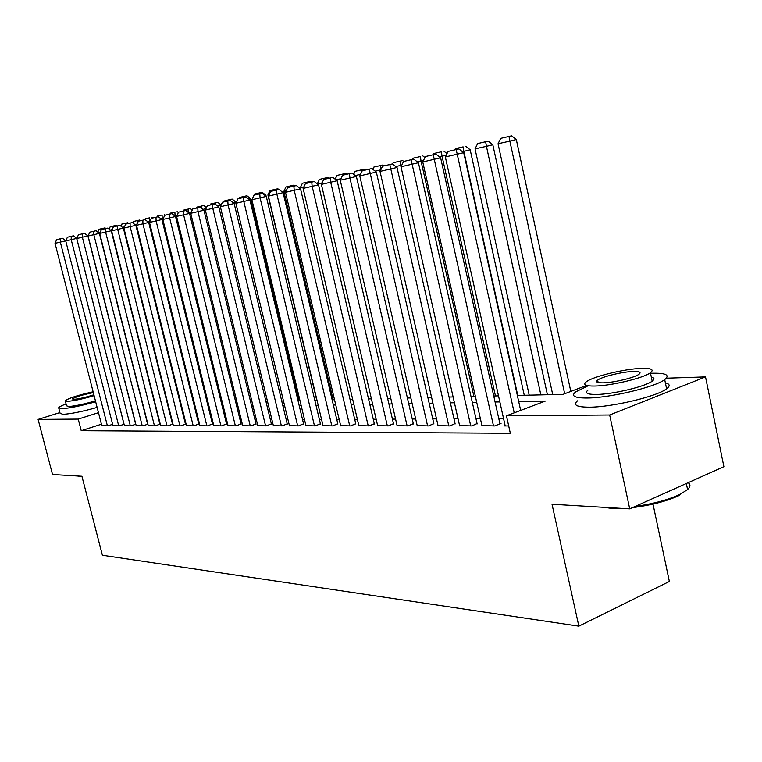 <?xml version="1.0" encoding="UTF-8"?>
<svg xmlns="http://www.w3.org/2000/svg" width="762" height="762" viewBox="0 0 762 762"><rect width="100%" height="100%" fill="white"/><g stroke="black" fill="none" stroke-linecap="round" stroke-linejoin="round"><path stroke-width="1.14" d="M653.005 504.082L669.369 581.473L578.844 626.154L102.403 555.25L81.915 476.26L52.53 474.507L38.1 419.405L59.912 412.594M666.359 378.2L705.517 376.904L609.676 414.995L506.444 415.785L545.354 401.06L518.693 401.555M609.676 414.995L629.717 508.864L723.9 466.687L705.517 376.904M505.101 425.51L504.015 425.929L508.702 425.929M481.927 425.529L494.662 425.929L501.044 423.501L499.872 423.501M459.581 425.539L471.859 425.92L477.069 423.539M438.017 425.548L449.866 425.92L455.066 423.577M417.195 425.558L428.635 425.91L433.826 423.605M397.078 425.577L408.137 425.91L413.309 423.643M377.638 425.577L388.325 425.901L393.487 423.682M358.835 425.587L369.17 425.901L374.313 423.71M340.643 425.596L350.644 425.891L355.768 423.739M323.021 425.606L332.708 425.891L337.804 423.767M305.953 425.615L315.335 425.882L320.411 423.796M289.408 425.615L298.504 425.882L303.562 423.824M273.368 425.625L282.188 425.882L287.217 423.853M257.804 425.625L266.367 425.872L271.367 423.882M242.707 425.634L251.012 425.872L255.984 423.91M228.038 425.634L236.106 425.863L241.059 423.929M213.789 425.644L221.628 425.863L226.552 423.958M199.949 425.644L207.559 425.863L212.455 423.977M186.48 425.653L193.891 425.853L198.758 424.005M173.393 425.653L180.604 425.853L186.08 424.034M160.658 425.653L167.669 425.853L173.003 424.082M148.257 425.663L155.086 425.844L160.277 424.139M136.188 425.663L142.837 425.844L147.885 424.186M124.435 425.663L130.902 425.844L135.827 424.234M112.976 425.672L119.282 425.834L124.082 424.282M101.432 424.205L81.229 430.701L510.33 433.264L506.444 415.785M503.539 418.5L498.767 418.519M480.374 418.624L475.974 418.652M458.038 418.748L453.981 418.776M436.493 418.871L432.749 418.89M415.681 418.986L412.242 419.005M395.583 419.1L392.43 419.119M376.152 419.214L373.266 419.224M357.359 419.319L354.73 419.329M339.176 419.414L336.775 419.433M321.574 419.519L319.402 419.529M304.514 419.614L302.552 419.624M287.988 419.71L286.226 419.719M271.958 419.795L270.386 419.805M256.403 419.881L255.013 419.891M241.316 419.967L240.087 419.976M226.657 420.053L225.59 420.053M212.427 420.129L211.512 420.138M198.596 420.205L197.815 420.214M185.147 420.281L184.509 420.281M172.069 420.357L171.555 420.357M101.813 425.672L107.956 425.834L112.633 424.329M172.993 424.043L172.479 424.043M186.08 424.024L185.442 424.024M629.717 508.864L552.021 504.244L578.844 626.154M81.229 430.701L78.229 419.09L38.1 419.405M98.479 412.68L78.229 419.09M499.853 401.907L495.081 401.993M476.726 402.336L472.316 402.422M454.419 402.755L450.361 402.831M432.902 403.155L429.168 403.231M412.137 403.546L408.699 403.612M392.068 403.927L388.915 403.984M372.675 404.289L369.789 404.336M353.911 404.641L351.282 404.689M335.766 404.974L333.365 405.022M318.192 405.308L316.02 405.346M301.171 405.622L299.209 405.66M284.674 405.936L282.912 405.965M268.672 406.232L267.1 406.26M253.155 406.517L251.765 406.546M238.096 406.803L236.868 406.822M223.476 407.079L222.409 407.099M209.264 407.346L208.35 407.356M195.463 407.603L194.691 407.613M182.042 407.851L181.404 407.861M168.993 408.099L168.488 408.108M517.341 395.44L563.032 394.364L586.588 385.448M167.364 403.65L167.878 403.641M180.28 403.355L180.918 403.336M193.558 403.041L194.329 403.022M207.207 402.717L208.121 402.698M221.247 402.393L222.314 402.365M235.696 402.05L236.925 402.022M250.584 401.698L251.974 401.669M265.909 401.336L267.481 401.307M281.702 400.974L283.464 400.926M297.99 400.583L299.952 400.545M314.792 400.193L316.963 400.145M332.127 399.783L334.528 399.726M350.034 399.364L352.663 399.307M368.522 398.936L371.408 398.859M387.639 398.478L390.792 398.412M407.413 398.021L410.842 397.935M427.873 397.535L431.606 397.45M449.047 397.04L453.104 396.945L400.688 165.421L395.783 166.507M470.992 396.526L475.393 396.421M493.747 395.992L498.51 395.878M101.851 425.834L55.026 243.335L65.761 240.83L62.532 238.277L56.636 239.649L62.532 238.277M107.404 425.834L60.35 242.164L60.369 238.811M56.636 239.649L55.026 243.335M100.213 232.286L98.498 232.667M105.013 227.886L99.06 229.267L105.013 227.886L105.823 228.524M102.927 229.191L102.918 228.39M97.793 232.115L99.06 229.267M81.982 476.536L77.257 475.983M66.065 403.936C61.703 405.584 59.226 406.86 58.645 407.756L61.522 408.727C69.361 408.261 80.753 405.936 95.679 401.764M58.817 408.384L60.093 413.309L62.97 414.328C70.828 413.909 82.21 411.604 97.126 407.413M95.441 400.841C84.011 404.174 75.086 406.07 68.647 406.508L66.551 405.813L65.341 401.145M93.116 391.773C78.143 395.135 68.847 398.107 65.218 400.698L67.313 401.364C73.743 400.888 82.677 398.993 94.107 395.668M93.335 392.63C82.753 394.735 75.79 396.831 72.438 398.926L73.809 399.355C79.191 398.869 85.877 397.345 93.878 394.773M622.602 508.444L611.962 508.444L603.98 507.33M587.216 386.239L575.605 391.935C570.719 396.03 574.634 398.059 587.359 398.012C609.819 397.907 655.215 387.115 664.702 379.609C670.303 375.028 665.978 372.904 651.729 373.247L650.529 373.294M577.529 400.822C572.662 405.013 576.596 407.127 589.321 407.175C611.81 407.232 657.168 396.44 666.607 388.791C670.36 385.953 669.941 383.972 665.369 382.848M651.319 377.076C654.529 377.838 654.815 379.2 652.177 381.171C645.414 386.553 612.943 394.316 596.617 394.449C587.312 394.516 584.444 393.04 588.035 390.049M641.233 368.389C624.202 368.903 592.741 376.59 586.264 381.819C582.663 384.762 585.511 386.172 594.817 386.048C611.134 385.81 643.623 378.038 650.415 372.761C654.387 369.57 651.329 368.113 641.233 368.389M603.228 382.848C613.82 382.667 634.641 377.666 638.975 374.266C641.499 372.247 639.547 371.313 633.136 371.475C622.24 371.77 601.847 376.733 597.646 380.114C595.284 382.029 597.141 382.943 603.228 382.848M635.06 506.473C653.463 503.844 668.569 499.748 680.38 494.167L687.591 489.547C690.534 486.775 690.705 484.489 688.124 482.708M680.38 494.167L679.685 495.233C667.255 501.072 651.529 505.196 632.517 507.616M113.014 425.834L65.751 240.963L76.676 238.411L73.409 235.829L67.399 237.23L73.409 235.829M124.025 424.301L76.676 238.411M118.71 425.834L71.228 239.754L71.228 236.363M67.399 237.23L65.751 240.963M124.473 425.844L76.771 238.525L87.887 235.925L84.572 233.315L78.438 234.734L84.572 233.315M135.674 424.291L87.887 235.925M130.312 425.844L82.382 237.287L82.372 233.848M78.438 234.734L76.771 238.525M136.236 425.844L88.078 236.02L99.393 233.382L96.041 230.724L89.773 232.181L96.041 230.724M147.637 424.272L99.393 233.382M142.227 425.844L93.85 234.744L93.821 231.267M89.773 232.181L88.078 236.02M148.304 425.844L99.689 233.448L111.214 230.762L107.813 228.076L101.422 229.562L107.813 228.076M159.915 424.253L111.214 230.762M154.467 425.844L105.623 232.143L105.575 228.619M101.422 229.562L99.689 233.448M112.157 229.629L110.309 230.038M116.253 225.333L110.185 226.752L116.253 225.333L117.072 225.981M114.157 226.676L114.148 225.857M109.128 229.114L110.185 226.752M124.435 226.895L122.444 227.343M127.787 222.723L121.596 224.171L127.787 222.723L128.616 223.38M125.682 224.104L125.663 223.247M120.767 226.019L121.596 224.171M137.055 224.085L134.922 224.561M139.627 220.047L133.312 221.513L139.627 220.047L140.475 220.713M137.541 222.999L137.484 220.57M132.721 222.828L133.312 221.513M150.047 221.19L149.828 221.675M149.619 217.827L145.332 218.799L149.619 217.827L149.723 221.266L147.752 221.704M151.781 217.294L152.657 217.989M144.923 219.704L145.332 218.799M160.706 425.853L111.623 230.81L123.368 228.067L119.91 225.342L113.386 226.857L119.91 225.342M172.526 424.243L123.368 228.067M167.03 425.853L117.719 229.467L117.653 225.895M113.386 226.857L111.623 230.81M163.42 218.189L162.211 218.484L207.75 402.707M162.087 215.008L157.686 215.998L162.087 215.008L162.211 218.484L160.953 218.77M164.268 214.465L165.173 215.179M157.267 216.922L157.686 215.998M173.441 425.853L123.892 228.095L135.855 225.304L132.35 222.542L125.692 224.085L132.35 222.542M185.49 424.224L135.855 225.304M179.946 425.853L130.159 226.714L130.073 223.104M125.692 224.085L123.892 228.095M177.194 215.103L175.041 215.636L175.203 216.265M174.898 212.103L170.374 213.131L174.898 212.103L175.041 215.636L174.536 215.751M177.098 211.56L178.356 212.55M169.945 214.065L170.374 213.131M186.538 425.853L136.512 225.304L148.704 222.456L145.151 219.656L138.332 221.237L145.151 219.656M198.815 424.215L148.704 222.456M193.215 425.853L142.951 223.876L142.846 220.218M138.332 221.237L136.512 225.304M191.376 211.922L188.519 212.627M190.281 208.578L183.413 210.179L190.281 208.578L192.205 210.093M188.214 212.388L188.062 209.121M182.985 211.131L183.413 210.179M199.996 425.863L149.485 222.428L161.915 219.532L158.315 216.694L151.343 218.303L158.315 216.694M212.512 424.196L161.915 219.532M206.873 425.863L156.115 220.961L155.991 217.256M151.343 218.303L149.485 222.428M205.988 208.645L202.911 209.407M203.845 205.511L196.825 207.14L203.845 205.511L206.473 207.588M201.73 208.474L201.606 206.064M196.377 208.112L196.825 207.14M213.846 425.863L162.839 219.475L175.517 216.522L171.86 213.636L164.735 215.294L171.86 213.636M226.609 424.177L175.517 216.522M220.913 425.863L169.659 217.97L169.516 214.208M164.735 215.294L162.839 219.475M221.056 205.264L217.742 206.083M217.789 202.349L210.617 204.016L217.789 202.349L221.171 205.016M215.617 204.416L215.532 202.911M210.16 205.007L210.617 204.016M228.095 425.863L176.584 216.437L189.519 213.417L185.804 210.493L178.518 212.179L185.804 210.493M241.116 424.167L189.519 213.417M235.372 425.863L183.613 214.874L183.442 211.074M178.518 212.179L176.584 216.437M236.039 202.978L235.791 201.968L233.029 202.654M232.143 199.101L224.809 200.806L232.143 199.101L235.791 201.968M229.924 200.549L229.867 199.663M224.342 201.816L224.809 200.806M242.764 425.872L190.748 213.303L203.949 210.226L200.177 207.254L192.719 208.978L200.177 207.254M256.051 424.148L203.949 210.226M250.26 425.872L197.987 211.693L197.787 207.835M192.719 208.978L190.748 213.303M298.971 400.564L250.631 198.672L248.803 199.12M246.926 195.758L239.411 197.501L246.926 195.758L250.631 198.672M244.688 197.215L244.631 196.32M238.925 198.549L239.411 197.501M257.861 425.872L205.33 210.074L218.818 206.931L214.979 203.911L207.35 205.683L214.979 203.911M271.434 424.129L218.818 206.931M265.586 425.872L212.798 208.417L212.579 204.511M207.35 205.683L205.33 210.074M266.157 196.329L265.909 195.262L265.071 195.472M252.479 198.52L254.46 194.1L262.147 192.31L254.46 194.1M262.147 192.31L265.909 195.262M259.899 193.786L259.832 192.881M273.425 425.872L220.37 206.74L234.144 203.53L230.248 200.473L222.428 202.282L230.248 200.473M287.284 424.11L234.144 203.53M281.388 425.882L228.067 205.035L227.819 201.073M222.428 202.282L220.37 206.74M316.725 400.145L267.91 194.967L269.958 190.586L277.835 188.766L269.958 190.586M269.072 194.71L267.91 194.967M277.835 188.766L278.806 189.528M275.568 190.262L275.492 189.338M289.474 425.882L235.887 203.311L249.955 200.035L246.002 196.92L237.992 198.777L246.002 196.92M303.628 424.091L249.955 200.035M297.675 425.882L243.83 201.549L243.545 197.529M237.992 198.777L235.887 203.311M333.127 399.764L283.845 191.424L285.94 186.976L293.999 185.099L285.94 186.976M286.16 190.91L283.845 191.424M293.999 185.099L294.989 185.88M291.732 186.614L291.646 185.68M306.019 425.882L251.889 199.768L266.271 196.415L262.252 193.262L254.041 195.167L262.252 193.262M320.478 424.072L266.271 196.415M314.487 425.882L260.09 197.949L259.775 193.872M254.041 195.167L251.889 199.768M355.835 424.043L300.276 187.766L302.409 183.242L310.677 181.327L302.409 183.242M303.819 186.976L300.276 187.766M310.677 181.327L311.687 182.118M308.391 182.861L308.305 181.908M323.088 425.891L268.415 196.11L283.121 192.681L279.035 189.481L270.615 191.424L279.035 189.481M337.871 424.063L283.121 192.681M331.822 425.891L276.882 194.234L276.539 190.09M270.615 191.424L268.415 196.11M322.069 182.909L317.392 183.956M327.889 177.432L319.411 179.394L327.889 177.432L328.908 178.232M325.593 178.994L325.488 178.022M317.287 183.871L319.411 179.394M340.709 425.891L285.483 192.329L300.533 188.833L296.38 185.566L287.731 187.566L296.38 185.566M349.729 425.891L294.237 190.395L293.856 186.185M287.731 187.566L285.483 192.329M340.957 178.708L335.985 179.813M345.653 173.412L336.966 175.422L345.653 173.412L346.691 174.222M343.348 175.022L343.233 174.003M335.166 179.175L336.966 175.422M358.912 425.891L303.124 188.424L318.526 184.842L314.296 181.527L305.419 183.585L314.296 181.527M374.39 424.024L318.526 184.842M368.237 425.901L312.172 186.423L311.753 182.156M305.419 183.585L303.124 188.424M360.521 174.355L355.225 175.536M364.007 169.259L355.082 171.326L364.007 169.259L365.065 170.088M361.788 171.717L361.569 169.859M353.654 174.308L355.082 171.326M377.714 425.901L321.373 184.385L337.137 180.718L332.832 177.346L323.717 179.461L332.832 177.346M393.563 424.005L337.137 180.718M387.353 425.901L330.727 182.318L330.27 177.984M323.717 179.461L321.373 184.385M380.771 169.85L375.142 171.107M382.972 164.963L373.809 167.088L382.972 164.963L384.067 165.821M381 169.383L380.514 165.573M372.77 169.25L373.809 167.088M397.164 425.901L340.243 180.213L356.397 176.46L352.015 173.022L342.643 175.193L352.015 173.022M413.385 423.986L356.397 176.46M407.127 425.91L349.929 178.07L349.425 173.669M342.643 175.193L340.243 180.213M401.784 165.144L400.688 165.421L400.107 161.134L402.584 160.525L393.173 162.706L400.107 161.134M402.584 160.525L403.736 161.42M392.554 163.982L393.173 162.706M417.271 425.91L359.778 175.889L376.333 172.041L371.875 168.545L362.245 170.774L371.875 168.545M433.911 423.967L376.333 172.041M427.596 425.91L369.265 169.193M362.245 170.774L359.778 175.889M423.586 160.249L421.005 160.896L473.916 396.459M420.376 156.543L413.204 158.172L420.376 156.543L421.005 160.896L417.176 161.744M422.872 155.934L424.92 157.534M412.623 159.363L413.204 158.172M438.102 425.91L380.019 171.412L397.002 167.459L392.459 163.906L382.543 166.202L392.459 163.906M455.152 423.948L397.002 167.459M448.789 425.92L389.82 164.563M382.543 166.202L380.019 171.412M446.218 155.172L442.036 156.22L495.452 395.954M441.369 151.8L433.94 153.476L441.369 151.8L442.036 156.22L439.379 156.81M443.884 151.171L446.989 153.6M433.34 154.696L433.94 153.476M459.667 425.92L400.993 166.764L418.414 162.716L413.785 159.106L403.584 161.458L413.785 159.106M477.155 423.929L418.414 162.716M470.735 425.92L411.128 159.763M403.584 161.458L400.993 166.764M524.266 395.278L470.173 149.781L463.839 151.362L517.75 395.43M463.106 146.875L455.409 148.619L463.106 146.875L463.839 151.362L462.42 151.676M465.649 146.247L470.173 149.781M454.8 149.857L455.409 148.619M482.013 425.929L422.758 161.954L440.636 157.801L435.921 154.115L425.406 156.543L435.921 154.115M499.967 423.901L440.636 157.801M493.5 425.929L433.245 154.781M425.406 156.543L422.758 161.954M547.411 394.735L492.814 144.742L486.432 146.342L540.849 394.887M529.199 395.164L475.031 148.876L477.669 143.58L488.204 141.141L477.669 143.58M485.651 141.78L486.432 146.342L475.031 148.876M488.204 141.141L492.814 144.742M505.196 425.929L445.341 156.953L463.715 152.686L458.895 148.933L448.066 151.438L458.895 148.933M520.656 410.404L463.715 152.686M514.217 412.842L456.2 149.6M448.066 151.438L445.341 156.953M570.805 391.42L516.303 139.513L509.864 141.122L564.671 393.744M552.717 394.611L498.043 143.751L500.748 138.36L511.597 135.846L500.748 138.36M509.026 136.484L509.864 141.122L498.043 143.751M511.597 135.846L516.303 139.513M686.333 483.508L687.591 489.547M598.16 382.553L597.646 380.114M652.177 381.171L650.415 372.761M664.702 379.609L666.607 388.791"/></g></svg>
